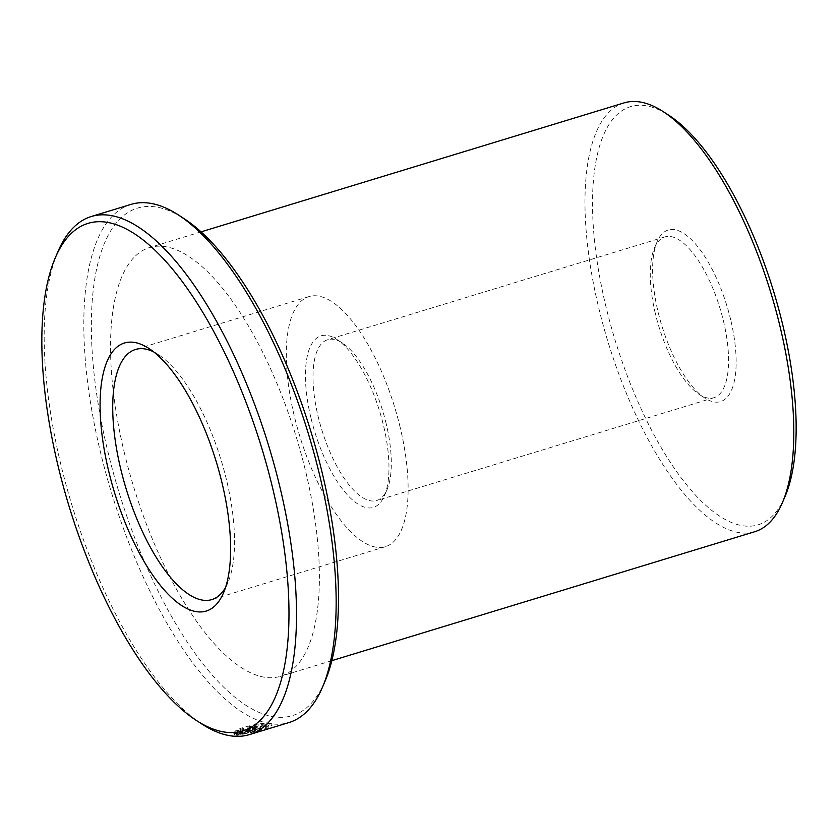 <?xml version="1.0" encoding="UTF-8"?>
<svg xmlns="http://www.w3.org/2000/svg" width="838" height="838" viewBox="0 0 838 838"><rect width="100%" height="100%" fill="white"/><g stroke="black" fill="none" stroke-linecap="round" stroke-linejoin="round"><path stroke-width="0.63" stroke-dasharray="4.19 3.14" d="M239.197 730.338L235.604 730.851C241.491 726.556 264.274 722.335 269.909 723.194L271.585 723.76L267.877 725.938L257.758 729.228L236.316 733.742L260.356 726.41A268.988 102.068 -107 0 0 261.906 726.494L242.234 732.496L258.785 728.578L267.793 724.713L266.463 724.252C262.001 723.592 244.204 727.017 239.197 730.338L239.626 732.129C244.612 728.83 262.42 725.394 266.893 726.043L268.223 726.515L259.225 730.38L242.664 734.287L262.336 728.295A270.852 102.781 73 0 1 260.786 728.212L236.735 735.544L258.188 731.029L268.296 727.74L272.015 725.561L270.339 724.996C264.672 724.137 241.973 728.348 236.033 732.653L239.626 732.129M236.316 733.742L236.735 735.544M252.961 727.028L250.436 727.426L250.866 729.217L253.568 728.903L253.097 727.059L252.039 727.667L252.458 729.458L237.961 733.889L238.327 733.082L234.734 733.627L234.158 734.748L235.174 735.408L254.04 729.647C257.046 728.693 257.978 728.065 256.837 727.772L249.263 728.924A270.852 102.781 -107 0 0 250.866 729.217M256.931 726.221L257.36 728.023L256.837 727.772M250.436 727.426A268.988 102.068 73 0 1 248.834 727.122L256.92 726.232M256.407 725.97C257.549 726.263 256.617 726.892 253.621 727.855L234.745 733.606L235.174 735.408M310.877 417.565A89.666 34.023 73 0 1 336.708 339.348A89.666 34.023 73 0 1 383.553 425.704A89.666 34.023 73 0 1 384.412 495.782A89.666 34.023 73 0 1 348.116 495.677A89.666 34.023 73 0 1 310.877 417.565M386.245 423.934A84.062 31.896 -107 0 0 342.333 342.972A84.062 31.896 -107 0 0 327.658 339.715A84.062 31.896 -107 0 0 318.105 416.308A84.062 31.896 -107 0 0 376.691 500.527A84.062 31.896 -107 0 0 387.041 489.633A84.062 31.896 -107 0 0 386.245 423.934M785.028 496.525A218.55 82.931 73 0 1 696.567 496.285A218.55 82.931 73 0 1 605.78 305.87A218.55 82.931 73 0 1 668.766 115.215M624.038 102.896A224.155 85.057 -107 0 0 598.552 307.127A224.155 85.057 -107 0 0 754.776 531.711M730.705 319.854A89.666 34.023 -107 0 0 693.466 241.742A89.666 34.023 -107 0 0 657.17 241.637A89.666 34.023 -107 0 0 658.029 311.726A89.666 34.023 -107 0 0 704.863 398.081A89.666 34.023 -107 0 0 730.705 319.854M655.337 313.485A84.062 31.896 73 0 1 654.541 247.786A84.062 31.896 73 0 1 664.89 236.903A84.062 31.896 73 0 1 723.477 321.111A84.062 31.896 73 0 1 713.924 397.704A84.062 31.896 73 0 1 699.248 394.447A84.062 31.896 73 0 1 655.337 313.485M202.052 724.137A270.852 102.781 73 0 1 60.546 463.267A270.852 102.781 73 0 1 57.969 251.568M324.997 681.315A265.248 100.654 73 0 1 217.629 681.011A265.248 100.654 73 0 1 107.453 449.922A265.248 100.654 73 0 1 183.899 218.519M131.021 204.388A270.852 102.781 -107 0 0 100.225 451.179A270.852 102.781 -107 0 0 288.995 722.545M225.558 587.386A130.759 49.62 -107 0 0 227.884 582.682A130.759 49.62 -107 0 0 226.637 480.488A130.759 49.62 -107 0 0 158.319 354.547A130.759 49.62 -107 0 0 153.773 351.939M400.208 427.569A130.759 49.62 -107 0 0 309.086 296.558A130.759 49.62 -107 0 0 294.211 415.7A130.759 49.62 -107 0 0 385.344 546.701A130.759 49.62 -107 0 0 400.208 427.569M237.961 733.889L237.898 731.281L237.961 733.889L237.521 732.066M253.39 728.819L252.458 729.458M124.108 451.787A224.155 85.057 -107 0 0 280.332 676.36A224.155 85.057 -107 0 0 305.818 472.119A224.155 85.057 -107 0 0 149.593 247.545A224.155 85.057 -107 0 0 124.108 451.787M234.305 731.825L234.734 733.627L233.729 732.946L234.305 731.825L237.898 731.281L237.531 732.087L252.039 727.667M248.834 727.122L249.263 728.924M235.604 730.851L236.033 732.653M260.356 726.41L260.786 728.212M261.906 726.494L262.336 728.295M242.234 732.496L242.664 734.287M253.621 727.855L254.04 729.647M271.585 723.76L272.015 725.561M342.333 342.972L336.708 339.348M654.541 247.786L657.17 241.637M158.319 354.547L148.965 348.493M309.086 296.558L135.505 349.477M664.89 236.903L327.658 339.715M331.806 660.669L280.332 676.36M201.068 231.854L149.593 247.545M713.924 397.704L376.691 500.527M385.344 546.701L211.773 599.62M227.884 582.682L223.484 592.927M699.248 394.447L704.863 398.081M387.041 489.633L384.412 495.782M233.729 732.946L234.158 734.748M267.804 724.713L268.233 726.515"/><path stroke-width="1.26" d="M663.151 111.58L668.766 115.215A218.55 82.931 73 0 1 782.943 325.71A218.55 82.931 73 0 1 785.028 496.525L782.388 502.674A224.155 85.057 -107 0 0 780.262 327.469A224.155 85.057 -107 0 0 663.151 111.58A224.155 85.057 -107 0 0 624.038 102.896L201.068 231.854M331.806 660.669L754.776 531.711A224.155 85.057 -107 0 0 782.388 502.674M57.864 465.038A265.248 100.654 -107 0 0 196.438 720.502A265.248 100.654 -107 0 0 272.884 489.109A265.248 100.654 -107 0 0 162.708 258.02A265.248 100.654 -107 0 0 55.339 257.716A265.248 100.654 -107 0 0 57.864 465.038M55.339 257.716L57.969 251.568A270.852 102.781 73 0 1 91.342 216.487A270.852 102.781 73 0 1 280.112 487.852A270.852 102.781 73 0 1 249.315 734.633A270.852 102.781 73 0 1 202.052 724.137L196.438 720.502M178.285 214.884L183.899 218.519A265.248 100.654 73 0 1 322.473 473.983A265.248 100.654 73 0 1 324.997 681.315L322.368 687.453A270.852 102.781 -107 0 0 319.791 475.754A270.852 102.781 -107 0 0 178.285 214.884A270.852 102.781 -107 0 0 131.021 204.388L91.342 216.487M249.315 734.633L288.995 722.545A270.852 102.781 -107 0 0 322.368 687.453M108.584 470.715A140.093 53.161 73 0 1 148.965 348.493A140.093 53.161 73 0 1 222.154 483.432A140.093 53.161 73 0 1 223.484 592.927A140.093 53.161 73 0 1 166.783 592.77A140.093 53.161 73 0 1 108.584 470.715M153.773 351.939A130.759 49.62 -107 0 0 135.505 349.477A130.759 49.62 -107 0 0 120.641 468.62A130.759 49.62 -107 0 0 211.773 599.62A130.759 49.62 -107 0 0 225.558 587.386"/></g></svg>
